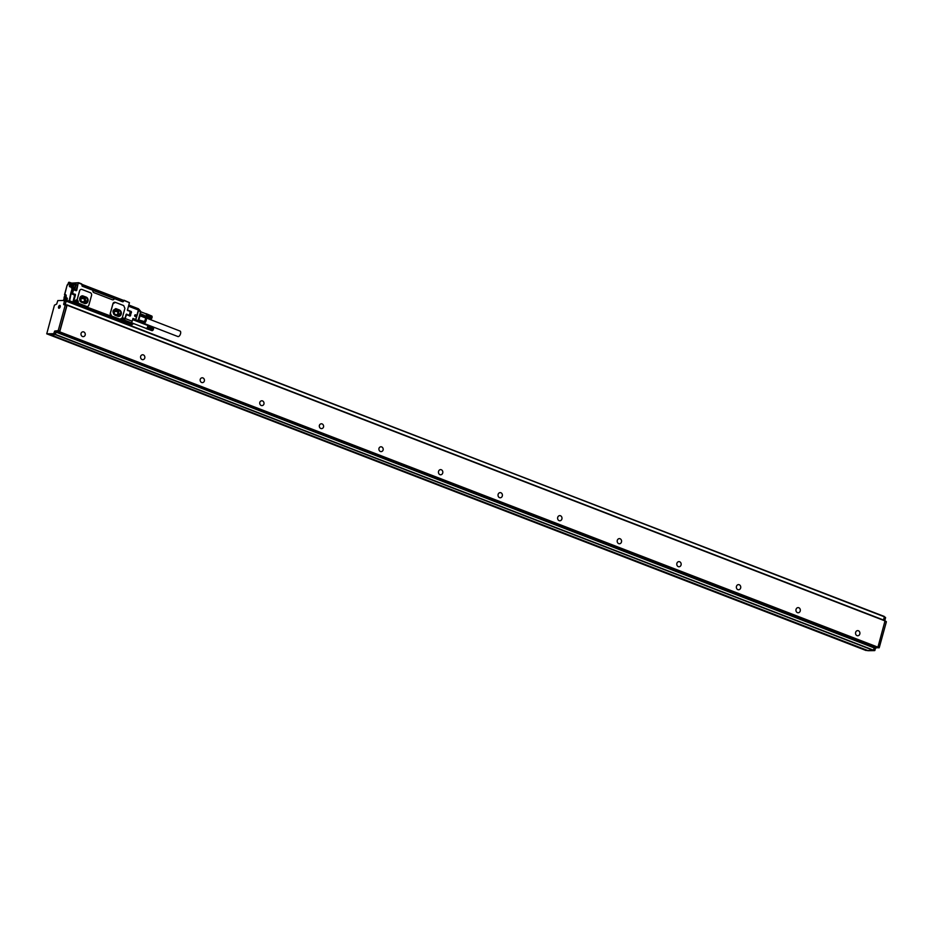 <?xml version="1.0" encoding="UTF-8"?>
<svg xmlns="http://www.w3.org/2000/svg" width="933" height="933" viewBox="0 0 933 933"><rect width="100%" height="100%" fill="white"/><g stroke="black" fill="none" stroke-linecap="round" stroke-linejoin="round"><path stroke-width="1.4" d="M113.604 313.698A1.656 1.411 -90.9 0 1 113.581 313.698L115.984 314.619A1.656 1.411 -90.9 0 0 116.847 311.47L113.546 310.572A1.656 1.411 -90.9 0 1 114.467 310.561M120.858 314.223L118.771 316.299L113.663 314.153L113.126 311.237L115.307 308.823L120.217 310.689L118.398 310.724L119.039 314.258L120.858 314.223L120.427 310.969L118.608 310.992M118.398 310.724L114.736 309.301M117.535 315.844L119.039 314.258M118.643 316.439A3.312 2.822 89.1 0 0 119.401 309.989L119.517 309.989C122.398 313.418 121.815 315.517 117.78 316.275L118.701 316.439M115.552 308.671A3.312 2.822 89.1 0 1 116.415 308.835L119.401 309.989M116.415 308.835L119.517 309.989M117.78 316.275L114.806 315.132C111.925 311.692 112.496 309.593 116.532 308.835L115.61 308.671M111.587 316.054L110.374 313.266L112.986 303.761L115.354 302.35L123.692 305.569L124.905 308.356L122.293 317.861L119.844 319.273A2.204 1.878 -90.9 0 0 120.462 319.378A2.204 1.878 -90.9 0 1 120.462 319.378L111.587 316.054L119.844 319.273M111.505 316.054A2.204 1.878 -90.9 0 1 110.292 313.266L112.916 303.761A2.204 1.878 -90.9 0 1 114.666 302.245L115.354 302.35M113.803 313.78L113.394 311.54M63.841 300.484L64.155 299.481A2.064 1.026 -68.9 0 1 63.922 299.19L63.794 300.426M112.823 299.843A1.843 1.563 89.1 0 0 114.223 298.583L114.339 298.583A1.843 1.563 89.1 0 1 112.368 299.761L93.895 292.624A1.843 1.563 89.1 0 1 92.892 290.303L82.162 286.163L81.614 283.865L78.64 282.711L71.654 283.119M74.092 302.385L72.914 303.283M64.015 298.712L64.33 298.665A1.691 0.84 -68.9 0 0 64.68 299.318L64.33 299.47M71.643 283.166L78.244 282.956L76.763 290.198A0.735 0.63 -90.9 0 1 75.981 290.664L73.101 289.627L71.911 293.125L73.392 289.382L72.657 289.102L73.369 289.382M75.981 290.664L77.591 285.183L76.098 284.612L74.932 288.845L74.034 288.18M125.185 318.515L132.183 321.22L132.953 318.421L135.74 319.494L138.364 309.989L128.579 306.211M134.807 316.264A0.91 0.77 -90.9 0 1 135.926 315.027A0.91 0.77 -90.9 0 1 134.807 316.264M73.194 303.388L74.488 302.374M82.011 284.332L78.244 282.956L76.763 290.198M132.183 321.22A1.469 0.735 111.1 0 1 131.028 322.631L130.585 322.643M70.861 302.49L72.926 302.105L74.71 294.945L75.421 295.085L73.625 301.592L74.698 302L73.882 302.525M75.9 300.461L75.736 300.461A1.469 1.248 -90.9 0 0 75.713 300.473A1.469 1.248 -90.9 0 1 77.112 302.397L76.821 303.447L121.092 320.532M130.69 325.582L131.938 324.719L123.902 321.605L124.182 320.567A1.469 1.248 89.1 0 0 122.783 318.654M64.027 299.61L64.354 299.505A2.204 1.096 -68.9 0 0 64.727 299.4M124.066 319.599L124.427 318.993M138.119 308.636L128.894 305.068L138.119 308.636A1.469 1.469 0 0 1 138.702 309.045A1.469 0.968 -40.9 0 0 138.329 308.823M66.441 300.788A1.656 0.828 -68.9 0 0 66.535 300.694A1.656 0.828 -68.9 0 0 67.281 298.35A1.656 0.828 -68.9 0 0 66.161 298.21A1.656 0.828 -68.9 0 0 65.473 300.706M70.896 285.393A1.283 0.641 -68.9 0 0 70.943 284.553A1.283 0.641 -68.9 0 0 70.278 284.273A1.283 0.641 -68.9 0 0 69.543 285.416L69.497 285.591A1.283 0.641 -68.9 0 0 70.138 286.688A1.283 0.641 -68.9 0 0 70.85 285.568L70.896 285.393M140.44 311.051A1.469 1.469 0 0 1 140.743 312.403L138.702 310.141A1.469 0.968 -40.9 0 0 138.702 309.045L140.44 311.051A1.469 0.968 -40.9 0 1 140.44 312.147L138.096 320.649L132.836 318.841M123.891 320.357L124.73 320.462M74.337 294.793L71.293 293.335L72.856 289.697M74.827 302.059L74.897 301.301A1.983 1.691 -90.9 0 1 78.115 302.549L78.185 302.549A1.983 1.691 89.1 0 0 77.521 300.274A0.735 0.63 -90.9 0 1 77.264 299.435L79.62 290.874A2.204 1.878 -90.9 0 1 81.987 289.475L90.326 292.694A2.204 1.878 -90.9 0 1 91.539 295.481L88.915 304.986A2.204 1.878 -90.9 0 1 86.559 306.397L78.559 303.33A0.735 0.63 -90.9 0 1 78.127 302.549L77.101 302.444M121.838 301.417L123.238 301.697L123.716 300.426L123.074 300.438M86.559 306.397L78.629 303.33A0.735 0.63 -90.9 0 1 78.232 302.409L78.185 302.549M87.166 306.502L87.096 306.502A2.204 1.878 -90.9 0 1 86.477 306.397M77.521 300.274L77.439 300.274A0.735 0.63 -90.9 0 1 77.194 299.435L79.55 290.874A2.204 1.878 -90.9 0 1 81.334 289.358L81.299 289.358M83.165 295.959A3.312 2.822 89.1 0 0 81.439 302.245L84.413 303.4A3.312 2.822 89.1 0 0 86.151 297.102L83.049 295.959L86.151 297.102M121.558 301.371L82.349 286.163M123.914 300.193L129.384 302.607L123.716 300.426M81.999 284.378L122.794 300.088L122.678 301.499M122.223 301.417L82.384 286.034M129.442 302.642L127.541 309.803M72.273 287.037L73.73 287.597A1.656 0.828 -68.9 0 0 75.095 286.373A1.656 0.828 -68.9 0 0 75.27 285.708A1.656 0.828 -68.9 0 0 75.305 285.288A1.656 0.828 -68.9 0 0 74.932 284.507L73.462 283.947A1.656 0.828 111.1 0 1 73.835 284.717A1.656 0.828 111.1 0 1 73.31 286.408A1.656 0.828 111.1 0 1 72.273 287.037A1.656 0.828 111.1 0 1 71.899 286.256A1.656 0.828 111.1 0 1 72.028 285.393A1.469 0.735 -68.9 0 0 71.923 286.139A1.469 0.735 -68.9 0 0 72.809 286.676A1.469 0.735 -68.9 0 0 73.649 284.775A1.469 0.735 -68.9 0 0 73.101 284.064A1.469 0.735 -68.9 0 0 72.168 285.02A1.469 0.735 -68.9 0 0 72.039 285.37A1.656 0.828 111.1 0 1 72.028 285.381L72.028 285.393M65.928 295.19L64.727 295.073L66.161 295.854M139.822 315.751A4.56 2.263 111.1 0 1 139.763 316.52A4.56 2.263 111.1 0 1 139.169 318.701A4.56 2.263 111.1 0 1 138.795 319.471M139.95 315.307L139.833 316.299M135.448 319.856L138.399 320.87L137.816 321.29L132.766 319.121M140.043 314.946L145.711 317.127L145.758 318.025L144.755 321.663L138.679 319.926M139.973 315.786L145.758 318.025M143.367 323.658L145.956 318.246A3.86 1.924 -68.9 0 0 145.863 317.617L144.475 315.331L140.37 313.756M67.293 298.432A1.504 0.746 -68.9 0 0 67.024 298.094A1.504 0.746 -68.9 0 0 66.301 298.373A1.504 0.746 -68.9 0 0 65.707 300.706M70.966 284.623L69.742 285.451L70.197 286.653M138.55 320.381L144.218 322.573L144.755 321.663M80.436 300.904L79.806 298.572M80.798 301.044A1.656 1.411 -90.9 0 0 80.005 298.653L83.48 298.595L81.101 297.674A1.656 1.411 -90.9 0 0 80.156 297.709L81.101 297.674M80.226 300.823A1.656 1.411 -90.9 0 1 80.215 300.811L82.617 301.744A1.656 1.411 -90.9 0 0 83.48 298.595M123.599 319.378L123.168 320.917L122.573 319.984L123.343 319.354M123.401 319.378L123.961 320.206M76.529 301.207L76.098 302.747L75.503 301.814L76.261 301.184M76.331 301.207L76.891 302.047M153.047 329.932L147.239 327.681A1.656 0.828 111.1 0 1 147.146 327.821L152.907 330.037M152.802 330.189L152.569 330.48A1.469 0.735 -68.9 0 0 152.662 330.422A1.469 0.735 -68.9 0 0 153.525 328.171A1.469 0.735 -68.9 0 0 153.502 328.078L147.589 325.512L153.397 327.763M153.502 328.078L147.694 325.839L153.444 327.845M153 329.885L153.467 327.984M152.569 330.48L146.761 328.241L152.476 330.527M152.464 330.55L146.854 328.486M152.359 330.597L146.738 328.556M152.266 330.632L146.621 328.603M152.172 330.655L146.516 328.638M152.079 330.655L146.411 328.649M151.997 330.644L146.318 328.638M153.409 327.716L147.857 325.477M147.437 325.174L147.134 325.267A1.656 0.828 111.1 0 1 147.181 325.267A1.656 0.828 111.1 0 1 147.227 325.267A1.656 0.828 111.1 0 1 147.309 325.29A1.656 0.828 111.1 0 1 147.344 325.302A1.656 0.828 111.1 0 1 147.391 325.314A1.656 0.828 111.1 0 1 147.461 325.372A1.656 0.828 111.1 0 1 147.531 325.43A1.656 0.828 111.1 0 1 147.589 325.512A1.656 0.828 111.1 0 1 147.636 325.605A1.656 0.828 111.1 0 1 147.671 325.722L147.939 325.722M153.49 328.136L147.962 325.862M153.49 328.299L147.974 326.014M153.478 328.474L147.974 326.177M153.455 328.649L147.962 326.34M153.513 328.661L147.694 326.422A1.656 0.828 111.1 0 1 147.671 326.585L153.42 328.824M153.478 328.824L147.939 326.527M153.374 329.011L147.904 326.702M153.444 328.987L147.636 326.748A1.656 0.828 111.1 0 1 147.589 326.912L153.315 329.197M153.397 329.151L147.857 326.888M153.257 329.372L147.811 327.063M153.35 329.314L147.542 327.075A1.656 0.828 111.1 0 1 147.472 327.238L153.175 329.547M153.28 329.477L147.741 327.25M153.094 329.722L147.671 327.425M153.21 329.641L147.402 327.39A1.656 0.828 111.1 0 1 147.321 327.541L147.577 327.6M152.965 330.06L147.391 327.915M152.697 330.317L147.297 328.054M152.58 330.434L147.181 328.183M147.146 327.821A1.656 0.828 111.1 0 1 147.052 327.95A1.656 0.828 111.1 0 1 146.959 328.054A1.656 0.828 111.1 0 1 146.854 328.148L146.959 328.404M147.076 328.299L146.854 328.148A1.656 0.828 111.1 0 1 146.761 328.241A1.656 0.828 111.1 0 1 146.656 328.311A1.656 0.828 111.1 0 1 146.551 328.358A1.656 0.828 111.1 0 1 146.458 328.393A1.656 0.828 111.1 0 1 146.364 328.416A1.656 0.828 111.1 0 1 146.318 328.416A1.656 0.828 111.1 0 1 146.271 328.416A1.656 0.828 111.1 0 1 146.178 328.393A1.656 0.828 111.1 0 1 146.154 328.393A1.656 0.828 111.1 0 1 146.108 328.369A1.656 0.828 111.1 0 1 146.026 328.311A1.656 0.828 111.1 0 1 145.968 328.253L145.98 328.334M153.339 327.681L147.531 325.43A1.656 0.828 111.1 0 1 147.542 325.454L147.799 325.384M153.269 327.611L147.729 325.302M153.199 327.565L147.647 325.232M151.601 318.398L145.793 316.159A1.656 0.828 111.1 0 1 145.711 316.287L151.461 318.515M151.111 318.946A1.469 0.735 -68.9 0 0 151.216 318.888A1.469 0.735 -68.9 0 0 152.091 316.637A1.469 0.735 -68.9 0 0 152.056 316.555L146.143 313.989L151.951 316.229M151.566 318.363L151.974 316.194L146.411 313.943M145.7 316.94L151.029 319.004L145.758 317.208M145.735 317.092L150.913 319.086L145.793 317.313M150.819 319.109L145.863 317.407M150.726 319.121L145.91 317.477M150.633 319.121L145.933 317.523L150.551 319.109M152.009 316.322L146.458 314.059M152.032 316.462L146.493 314.188M152.044 316.614L146.516 314.328M152.044 316.777L146.528 314.479M152.032 316.94L146.528 314.643M152.009 317.115L146.516 314.818M152.067 317.138L146.259 314.887A1.656 0.828 111.1 0 1 146.224 315.051L151.974 317.302M152.044 317.29L146.493 314.992M151.927 317.477L146.469 315.167M152.009 317.453L146.189 315.214A1.656 0.828 111.1 0 1 146.154 315.377L151.869 317.663M151.962 317.628L146.423 315.354M151.811 317.85L146.364 315.541M151.904 317.791L146.096 315.541A1.656 0.828 111.1 0 1 146.026 315.704L151.729 318.025M151.846 317.943L146.294 315.716M151.647 318.2L146.224 315.89M151.764 318.106L145.956 315.867A1.656 0.828 111.1 0 1 145.886 316.019L146.143 316.065M151.519 318.538L145.956 316.38M151.251 318.783L145.851 316.532M151.146 318.899L145.641 316.777M145.991 313.651L145.688 313.745A1.656 0.828 111.1 0 1 145.735 313.745A1.656 0.828 111.1 0 1 145.781 313.745A1.656 0.828 111.1 0 1 145.863 313.756A1.656 0.828 111.1 0 1 145.898 313.768A1.656 0.828 111.1 0 1 145.945 313.791A1.656 0.828 111.1 0 1 146.014 313.838A1.656 0.828 111.1 0 1 146.084 313.908L146.353 313.85M151.892 316.147L146.084 313.908A1.656 0.828 111.1 0 1 146.096 313.931A1.656 0.828 111.1 0 1 146.143 313.989A1.656 0.828 111.1 0 1 146.189 314.083A1.656 0.828 111.1 0 1 146.224 314.188A1.656 0.828 111.1 0 1 146.248 314.316A1.656 0.828 111.1 0 1 146.271 314.444A1.656 0.828 111.1 0 1 146.271 314.584A1.656 0.828 111.1 0 1 146.271 314.736A1.656 0.828 111.1 0 1 146.259 314.887M151.834 316.077L146.283 313.768M151.752 316.03L146.213 313.698M179.707 331.005A2.939 1.458 111.1 0 1 180.034 331.052A2.939 1.458 111.1 0 1 180.454 334.014A2.939 1.458 111.1 0 1 178.25 336.591A2.939 1.458 111.1 0 1 177.911 336.545A2.939 1.458 111.1 0 1 177.643 336.358M151.694 318.258L146.049 316.229M153.14 329.781L147.496 327.763M147.694 326.422A1.656 0.828 111.1 0 0 147.717 326.27A1.656 0.828 111.1 0 0 147.717 326.118A1.656 0.828 111.1 0 0 147.717 325.979A1.656 0.828 111.1 0 0 147.694 325.839A1.656 0.828 111.1 0 0 147.671 325.722L147.904 325.594M145.898 317.512A3.335 1.656 111.1 0 1 146.061 317.71A3.335 1.656 111.1 0 1 145.501 322.013A3.335 1.656 111.1 0 1 143.799 323.599A3.335 1.656 111.1 0 1 143.53 323.634M64.505 297.137L65.357 296.437L64.972 297.825L64.505 297.137L65.158 297.394M72.331 285.463L73.194 284.752L72.809 286.151L72.331 285.463L72.996 285.72M80.355 301.487L79.76 298.362L81.999 295.878L86.827 297.732L85.008 297.755L85.766 301.021L87.585 300.997L87.037 298L85.218 298.035M85.008 297.755L81.416 296.367M84.11 303.015L85.766 301.021M143.799 323.599L143.309 323.716A3.685 1.831 -68.9 0 0 145.128 321.99A3.685 1.831 -68.9 0 0 145.781 317.302L146.061 317.71M65.811 296.449A1.469 0.735 -68.9 0 0 65.263 295.738A1.469 0.735 -68.9 0 0 64.342 296.694A1.469 0.735 -68.9 0 0 64.202 297.056A1.469 0.735 -68.9 0 0 64.085 297.814A1.469 0.735 -68.9 0 0 64.972 298.362A1.469 0.735 -68.9 0 0 65.811 296.449M85.673 301.371L87.492 301.347L85.358 303.482L80.471 301.604M144.218 322.573L143.589 323.529M64.342 296.694L64.342 296.671A1.656 0.828 111.1 0 1 64.342 296.671A1.656 0.828 111.1 0 1 65.625 295.621A1.656 0.828 111.1 0 1 65.998 296.402A1.656 0.828 111.1 0 1 65.473 298.094A1.656 0.828 111.1 0 1 64.435 298.712A1.656 0.828 111.1 0 1 64.062 297.93A1.656 0.828 111.1 0 1 64.19 297.079A1.656 0.828 111.1 0 1 64.202 297.067L64.19 297.079M72.179 284.997L72.168 285.02A1.656 0.828 111.1 0 1 72.179 284.997A1.656 0.828 111.1 0 1 73.462 283.947M85.276 303.563A3.312 2.822 89.1 0 0 86.034 297.114M83.049 295.959A3.312 2.822 89.1 0 0 82.186 295.796M139.752 315.995L138.9 319.086A4.782 2.379 111.1 0 0 139.752 315.995L139.798 315.109L139.752 315.995M74.932 284.507L77.591 285.183L75.9 284.25L75.27 285.708M114.223 298.583L92.88 290.35M121.173 320.544L77.241 303.598M69.17 282.302L68.739 283.399A2.064 1.026 -68.9 0 0 68.167 283.772L67.981 284.308M123.109 300.286L122.678 301.802L114.339 298.583M114.164 313.92A1.656 1.411 -90.9 0 0 113.371 311.529L113.173 311.459M48.166 334.364L866.011 650.499L47.886 334.259M46.708 333.804L48.236 334.387L46.743 333.816L53.624 333.699L54.744 331.04L58.208 330.632L65.275 304.974L63.747 304.648L64.435 300.473L57.823 300.578L56.668 304.076L54.452 305.161L46.743 333.816M866.046 650.499L867.387 650.359M49.566 334.434L55.117 334.282L55.945 331.973L54.464 331.39M867.76 650.698L874.699 650.616L875.539 648.307L874.559 647.934M49.589 334.714L55.292 334.62L873.393 650.383L867.678 650.476L49.589 334.364M55.292 334.62L56.085 332.171L59.7 331.215L58.208 330.632M55.945 331.973L58.756 331.577M58.651 308.088A1.516 0.758 -68.9 0 0 58.837 308.24A1.516 0.758 -68.9 0 0 59.992 307.295A1.516 0.758 -68.9 0 0 60.109 305.546A1.516 0.758 -68.9 0 0 59.934 305.394A1.516 0.758 -68.9 0 0 58.767 306.327A1.516 0.758 -68.9 0 0 58.651 308.088M65.1 304.636L65.986 301.394L64.47 300.496M58.767 331.786L876.868 647.537L877.93 647.175L58.826 331.577M59.829 331.413L67.059 305.208L65.823 304.869M66.278 301.044L884.367 616.795L66.243 300.718L65.287 304.671M884.309 616.456L65.123 300.741M59.7 331.215L66.768 305.558L65.24 304.659M884.811 620.515L885.569 617.728L884.332 616.935L885.51 617.389M875.714 647.91L879.283 647.549L886.35 621.891L885.114 621.098L886.292 621.553M884.367 616.795L883.493 620.002M877.93 647.175L885.09 620.62L67.024 304.881L885.09 620.62M873.393 650.383L874.174 647.934L876.717 647.49M56.085 332.171L874.174 647.934M58.289 332.136L876.379 647.899M855.631 632.387A2.577 2.193 -90.9 0 1 859.806 633.997A2.577 2.193 -90.9 0 1 855.631 632.387M796.047 609.389A2.577 2.193 -90.9 0 1 800.222 610.998A2.577 2.193 -90.9 0 1 796.047 609.389M736.464 586.39A2.577 2.193 -90.9 0 1 740.639 588A2.577 2.193 -90.9 0 1 736.464 586.39M676.88 563.392A2.577 2.193 -90.9 0 1 681.055 565.001A2.577 2.193 -90.9 0 1 676.88 563.392M617.296 540.394A2.577 2.193 -90.9 0 1 621.471 542.003A2.577 2.193 -90.9 0 1 617.296 540.394M557.712 517.395A2.577 2.193 -90.9 0 1 561.888 519.005A2.577 2.193 -90.9 0 1 557.712 517.395M498.129 494.397A2.577 2.193 -90.9 0 1 502.304 496.006A2.577 2.193 -90.9 0 1 498.129 494.397M438.545 471.398A2.577 2.193 -90.9 0 1 442.72 473.008A2.577 2.193 -90.9 0 1 438.545 471.398M378.961 448.4A2.577 2.193 -90.9 0 1 383.125 450.009A2.577 2.193 -90.9 0 1 378.961 448.4M319.378 425.401A2.577 2.193 -90.9 0 1 323.541 427.011A2.577 2.193 -90.9 0 1 319.378 425.401M259.794 402.403A2.577 2.193 -90.9 0 1 263.957 404.012A2.577 2.193 -90.9 0 1 259.794 402.403M200.21 379.404A2.577 2.193 -90.9 0 1 204.374 381.014A2.577 2.193 -90.9 0 1 200.21 379.404M140.626 356.406A2.577 2.193 -90.9 0 1 144.79 358.027A2.577 2.193 -90.9 0 1 140.626 356.406M81.043 333.419A2.577 2.193 -90.9 0 1 85.206 335.029A2.577 2.193 -90.9 0 1 81.043 333.419M120.952 313.873L119.132 313.908M72.972 301.942L73.625 301.592L74.512 302.374L73.835 302.362M72.786 302.374L73.415 302.619M126.188 314.689L129.395 315.191L130.2 311.587L127.576 309.838L130.363 311.692L129.36 315.144M130.317 311.645L131.238 311.494L127.576 310.083M131.238 311.494L130.515 315.786L126.247 314.678M123.996 321.255L132.486 324.346L131.693 324.614L132.474 323.681L124.147 320.695M131.518 312.147L130.13 315.739L131.32 312.1L130.328 311.412M138.026 308.613L138.702 310.141L135.705 319.961M124.241 320.007L131.028 322.631M71.818 302.467L73.089 302.957M73.136 301.476L74.932 294.98L71.491 293.708M74.897 301.301L74.862 302.105L76.284 300.309A1.621 1.376 -90.9 0 1 77.626 302.432L76.914 303.143M131.845 325.069L74.348 302.875M132.439 324.299L132.416 323.343L124.999 320.486M75.888 290.315L73.567 289.417M69.543 283.632L68.447 283.9A1.843 0.91 -68.9 0 0 66.989 285.661L64.529 294.606L65.578 295.061A2.204 1.096 -68.9 0 1 65.8 295.096A2.204 1.096 -68.9 0 1 66.185 295.528M69.182 283.644L69.275 282.279L71.946 283.597M72.634 302.455L69.159 300.729L70.803 293.219L71.328 293.662M67.573 301.219L69.159 300.729L66.861 300.951M70.803 293.219L71.876 289.347L72.657 289.102L71.876 289.347M69.439 282.326L71.981 283.294L71.118 285.626A2.577 1.283 -68.9 0 0 71.806 288.052L72.447 288.635M72.074 283.644L68.447 283.9M64.039 299.726A2.577 1.283 -68.9 0 0 65.998 297.265L66.056 297.021A2.577 1.283 -68.9 0 0 65.38 294.595M128.649 315.412L129.967 316.112M130.935 312.065L129.932 315.692M124.905 319.156L123.914 319.109M121.896 320.229L122.13 319.576A1.621 1.376 -90.9 0 1 124.462 319.098L124.975 319.051M133.314 323.436L132.579 323.798L134.294 323.809L132.614 323.833A1.469 1.248 89.1 0 0 132.661 323.809L134.259 323.798M132.848 323.436A1.108 0.945 -90.9 0 1 132.556 323.378L130.632 322.631M74.558 294.268L72.144 293.125L74.722 294.513L72.634 293.242L73.532 289.405L75.923 290.326M121.582 320.544L121.966 319.471L121.768 320.171L77.626 303.598L78.115 302.549M124.194 321.722L132.031 324.591L132.474 323.681L124.964 320.462L124.381 321.255L124.964 320.462L124.241 320.451M129.944 315.972L126.317 314.573L129.955 315.984M123.074 318.515A1.621 1.376 -90.9 0 1 123.727 318.911M72.016 293.533L74.453 294.513M75.013 301.359A1.621 1.376 -90.9 0 1 76.284 300.309M122.829 301.557L123.413 301.546M128.952 315.436L126.352 314.538L129.395 315.191L130.363 311.692L127.763 310.327M125.022 318.923L126.072 314.631A0.735 0.63 -90.9 0 1 126.853 314.164M121.966 319.471A1.983 1.691 -90.9 0 1 124.905 318.864L126.072 314.631M68.494 282.594L68.167 283.772M82.151 285.848L82.512 284.542M122.421 301.429L122.794 300.088M71.806 283.62L68.739 283.644L66.978 285.72M71.923 285.86L72.109 283.959L72.727 284.203M71.118 285.626L71.608 285.743A2.204 1.096 -68.9 0 0 71.981 287.784A2.204 1.096 -68.9 0 0 72.051 287.807L72.844 287.807M73.112 287.831L74.36 288.309M75.095 286.373L74.418 288.32L73.077 287.807L74.932 288.845M71.806 288.052L73.077 287.807L72.984 288.752L76.261 290.011M66.989 285.661L64.645 295.015M72.926 302.105L69.648 300.846L71.036 293.918M74.803 295.294L71.468 293.685L74.745 294.945M70.756 285.836L69.543 285.416M70.686 285.999L69.497 285.591M76.04 301.009A0.933 0.793 89.1 0 0 76.343 302.852A0.933 0.793 89.1 0 0 76.04 301.009M123.121 319.179A0.933 0.793 89.1 0 0 123.413 321.022A0.933 0.793 89.1 0 0 123.121 319.179M76.284 302.992A1.085 0.921 89.1 0 0 75.946 300.858A1.085 0.921 89.1 0 0 76.284 302.992L75.981 300.846A1.085 0.921 89.1 0 0 75.83 300.869L76.296 302.992M123.354 321.162A1.085 0.921 89.1 0 0 123.016 319.028A1.085 0.921 89.1 0 0 123.354 321.162M76.04 300.846A1.085 0.921 89.1 0 0 75.981 300.846L76.074 303.015M123.109 319.016A1.085 0.921 89.1 0 0 122.899 319.028L123.249 321.162M123.086 321.185L123.051 319.016L123.144 321.185M71.899 293.195L72.821 289.65M75.013 294.163A0.735 0.63 -90.9 0 1 75.421 295.085M76.005 300.356A1.621 1.376 -90.9 0 1 76.658 300.741M73.474 303.237L130.97 325.43M131.553 325.419L74.057 303.225M127.821 310.666A0.735 0.63 -90.9 0 1 127.413 309.744M68.097 283.865L68.809 282.279L72.098 283.189M113.371 311.529L116.847 311.47M49.111 334.725L867.177 650.488M55.117 334.282L53.624 333.699M55.467 334.411L874.699 650.616M55.409 333.921L53.916 333.349M65.986 301.394L64.494 300.823M885.569 617.728L884.251 617.214M874.991 650.254L873.673 649.753M867.702 650.476L49.612 334.714M56.237 331.612L54.744 331.04M59.409 331.565L57.916 330.993M66.768 305.558L65.275 304.974M65.123 304.543L63.631 303.96M59.549 331.775L877.638 647.525M67.059 305.208L885.149 620.958M66.185 304.869L65.31 304.531M886.35 621.891L885.032 621.378M879.283 647.549L877.965 647.035M878.991 647.899L877.801 647.432M63.98 298.817L63.526 300.484M64.039 299.575L63.782 300.484M65.8 295.096L65.94 297.289L64.26 299.481M126.468 314.503L125.057 318.969L124.136 319.249M72.039 283.62L68.739 283.644M64.47 294.63L66.01 295.574M137.629 321.547L138.877 319.179M144.09 323.483L177.911 336.545M146.213 317.99L180.034 331.052M140.778 311.797L145.898 313.768M131.168 322.608L146.154 328.393M132.626 319.622L147.344 325.302M138.62 319.867L139.868 315.401M65.065 298.957L64.435 298.712M122.13 319.576L123.354 318.48M140.743 312.403L139.775 315.925M65.928 301.056L64.435 300.473M66.71 305.219L65.217 304.636"/></g></svg>
